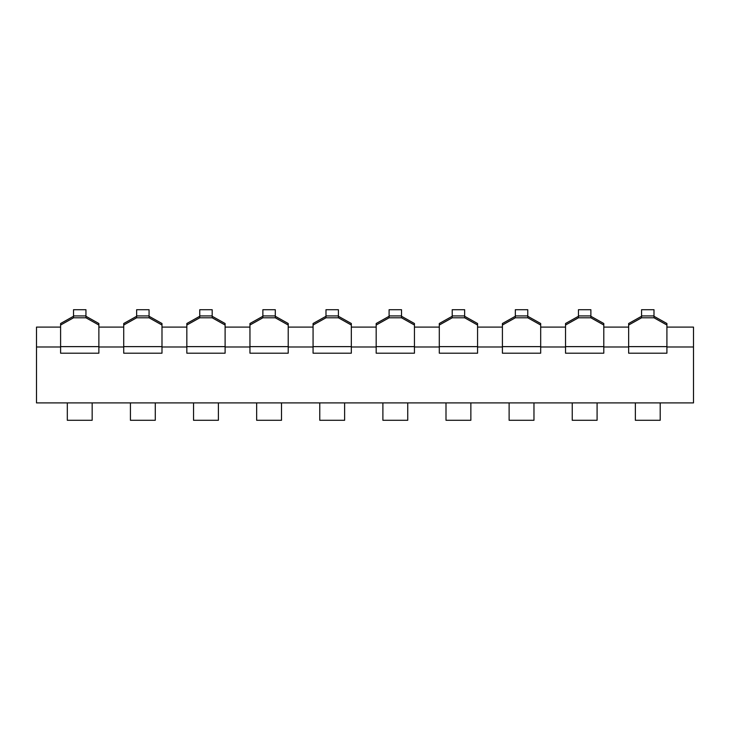 <?xml version="1.0" encoding="UTF-8"?>
<svg xmlns="http://www.w3.org/2000/svg" width="730" height="730" viewBox="0 0 730 730"><rect width="100%" height="100%" fill="white"/><g stroke="black" fill="none" stroke-linecap="round" stroke-linejoin="round"><path stroke-width="1.09" d="M660.203 402.896L660.203 420.288L635.356 420.288L635.356 402.896M597.085 402.896L597.085 420.288L572.238 420.288L572.238 402.896M533.968 402.896L533.968 420.288L509.12 420.288L509.12 402.896M470.859 402.896L470.859 420.288L446.003 420.288L446.003 402.896M407.741 402.896L407.741 420.288L382.894 420.288L382.894 402.896M344.624 402.896L344.624 420.288L319.776 420.288L319.776 402.896M281.506 402.896L281.506 420.288L256.659 420.288L256.659 402.896M218.389 402.896L218.389 420.288L193.541 420.288L193.541 402.896M155.28 402.896L155.28 420.288L130.424 420.288L130.424 402.896M92.162 402.896L92.162 420.288L67.315 420.288L67.315 402.896M628.649 325.023L628.649 353.201L666.91 353.201L666.91 325.023L653.989 317.796L653.989 309.712L641.57 309.712L641.57 317.796L628.649 325.023L628.649 323.509L641.57 316.282M653.989 316.282L666.91 323.509L666.91 325.023M641.57 315.926L653.989 315.926M565.531 325.023L565.531 353.201L603.792 353.201L603.792 325.023L590.871 317.796L590.871 309.712L578.452 309.712L578.452 317.796L565.531 325.023L565.531 323.509L578.452 316.282M590.871 316.282L603.792 323.509L603.792 325.023M578.452 315.926L590.871 315.926M502.413 325.023L502.413 353.201L540.684 353.201L540.684 325.023L527.763 317.796L527.763 309.712L515.334 309.712L515.334 317.796L502.413 325.023L502.413 323.509L515.334 316.282M527.763 316.282L540.684 323.509L540.684 325.023M515.334 315.926L527.763 315.926M439.296 325.023L439.296 353.201L477.566 353.201L477.566 325.023L464.645 317.796L464.645 309.712L452.217 309.712L452.217 317.796L439.296 325.023L439.296 323.509L452.217 316.282M464.645 316.282L477.566 323.509L477.566 325.023M452.217 315.926L464.645 315.926M376.178 325.023L376.178 353.201L414.448 353.201L414.448 325.023L401.527 317.796L401.527 309.712L389.099 309.712L389.099 317.796L376.178 325.023L376.178 323.509L389.099 316.282M401.527 316.282L414.448 323.509L414.448 325.023M389.099 315.926L401.527 315.926M313.07 325.023L313.07 353.201L351.331 353.201L351.331 325.023L338.41 317.796L338.41 309.712L325.991 309.712L325.991 317.796L313.07 325.023L313.07 323.509L325.991 316.282M338.41 316.282L351.331 323.509L351.331 325.023M325.991 315.926L338.41 315.926M249.952 325.023L249.952 353.201L288.213 353.201L288.213 325.023L275.292 317.796L275.292 309.712L262.873 309.712L262.873 317.796L249.952 325.023L249.952 323.509L262.873 316.282M275.292 316.282L288.213 323.509L288.213 325.023M262.873 315.926L275.292 315.926M186.834 325.023L186.834 353.201L225.105 353.201L225.105 325.023L212.184 317.796L212.184 309.712L199.755 309.712L199.755 317.796L186.834 325.023L186.834 323.509L199.755 316.282M212.184 316.282L225.105 323.509L225.105 325.023M199.755 315.926L212.184 315.926M123.717 325.023L123.717 353.201L161.987 353.201L161.987 325.023L149.066 317.796L149.066 309.712L136.638 309.712L136.638 317.796L123.717 325.023L123.717 323.509L136.638 316.282M149.066 316.282L161.987 323.509L161.987 325.023M136.638 315.926L149.066 315.926M60.599 325.023L60.599 353.201L98.869 353.201L98.869 325.023L85.948 317.796L85.948 309.712L73.52 309.712L73.52 317.796L60.599 325.023L60.599 323.509L73.52 316.282M85.948 316.282L98.869 323.509L98.869 325.023M73.52 315.926L85.948 315.926M60.599 346.987L36.5 346.987L36.5 402.896L693.5 402.896L693.5 346.987L666.91 346.987M36.5 346.987L36.5 327.104L60.599 327.104M123.717 346.987L98.869 346.987M186.834 346.987L161.987 346.987M249.952 346.987L225.105 346.987M313.07 346.987L288.213 346.987M376.178 346.987L351.331 346.987M439.296 346.987L414.448 346.987M502.413 346.987L477.566 346.987M565.531 346.987L540.684 346.987M628.649 346.987L603.792 346.987M666.91 327.104L693.5 327.104L693.5 346.987M98.869 327.104L123.717 327.104M161.987 327.104L186.834 327.104M225.105 327.104L249.952 327.104M288.213 327.104L313.07 327.104M351.331 327.104L376.178 327.104M414.448 327.104L439.296 327.104M477.566 327.104L502.413 327.104M540.684 327.104L565.531 327.104M603.792 327.104L628.649 327.104M641.57 317.796L653.989 317.796M628.649 346.631L666.91 346.631M578.452 317.796L590.871 317.796M565.531 346.631L603.792 346.631M515.334 317.796L527.763 317.796M502.413 346.631L540.684 346.631M452.217 317.796L464.645 317.796M439.296 346.631L477.566 346.631M389.099 317.796L401.527 317.796M376.178 346.631L414.448 346.631M325.991 317.796L338.41 317.796M313.07 346.631L351.331 346.631M262.873 317.796L275.292 317.796M249.952 346.631L288.213 346.631M199.755 317.796L212.184 317.796M186.834 346.631L225.105 346.631M136.638 317.796L149.066 317.796M123.717 346.631L161.987 346.631M73.52 317.796L85.948 317.796M60.599 346.631L98.869 346.631"/></g></svg>
